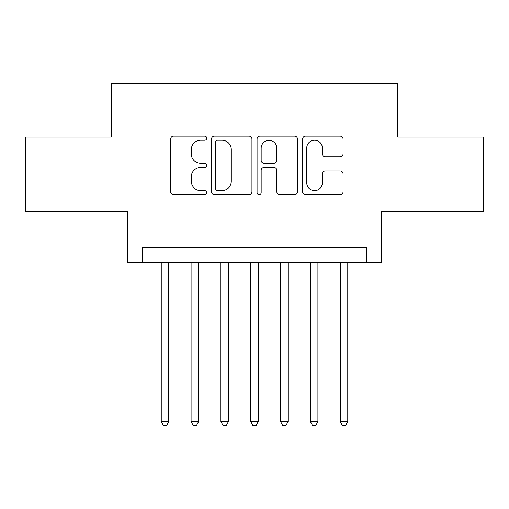 <?xml version="1.0" encoding="UTF-8"?>
<svg xmlns="http://www.w3.org/2000/svg" width="509" height="509" viewBox="0 0 509 509"><rect width="100%" height="100%" fill="white"/><g stroke="black" fill="none" stroke-linecap="round" stroke-linejoin="round"><path stroke-width="0.76" d="M206.749 138.174A2.049 2.049 0 0 0 204.701 136.126L173.575 136.126A2.927 2.927 0 0 0 170.649 139.052L170.649 191.778A2.927 2.927 0 0 0 173.575 194.712L204.701 194.712A2.049 2.049 0 0 0 206.749 192.663A2.049 2.049 0 0 0 204.701 190.608L200.673 190.608A9.372 9.372 0 0 1 191.301 181.236L191.301 176.839A9.372 9.372 0 0 1 200.673 167.467L204.701 167.467A2.049 2.049 0 0 0 206.749 165.419A2.049 2.049 0 0 0 204.701 163.364L200.673 163.364A9.372 9.372 0 0 1 191.301 153.992L191.301 149.595A9.372 9.372 0 0 1 200.673 140.223L204.701 140.223A2.049 2.049 0 0 0 206.749 138.174M340.107 156.772A2.927 2.927 0 0 0 343.041 153.845L343.041 139.052A2.927 2.927 0 0 0 340.107 136.126L305.546 136.126A2.927 2.927 0 0 0 302.613 139.052L302.613 191.778A2.927 2.927 0 0 0 305.546 194.712L340.107 194.712A2.927 2.927 0 0 0 343.041 191.778L343.041 173.913A2.927 2.927 0 0 0 340.107 170.979L325.315 170.979A2.927 2.927 0 0 0 322.388 173.913L322.388 182.776A7.839 7.839 0 0 1 314.549 190.608A7.839 7.839 0 0 1 306.717 182.776L306.717 148.062A7.839 7.839 0 0 1 314.549 140.223A7.839 7.839 0 0 1 322.388 148.062L322.388 153.845A2.927 2.927 0 0 0 325.315 156.772L340.107 156.772M366.416 262.409L381.336 262.409L381.336 211.674L483.55 211.674L483.55 137.067L397.752 137.067L397.752 83.349L111.248 83.349L111.248 137.067L25.45 137.067L25.45 211.674L127.664 211.674L127.664 262.409L366.416 262.409L366.416 247.489L142.584 247.489L142.584 262.409M251.936 139.052A2.927 2.927 0 0 0 249.009 136.126L214.442 136.126A2.927 2.927 0 0 0 211.509 139.052L211.509 191.778A2.927 2.927 0 0 0 214.442 194.712L249.009 194.712A2.927 2.927 0 0 0 251.936 191.778L251.936 139.052M259.991 136.126L294.558 136.126A2.927 2.927 0 0 1 297.491 139.052L297.491 191.778A2.927 2.927 0 0 1 294.558 194.712L279.765 194.712A2.927 2.927 0 0 1 276.839 191.778L276.839 170.394A2.927 2.927 0 0 0 273.906 167.467L264.095 167.467A2.927 2.927 0 0 0 261.162 170.394L261.162 192.663A2.049 2.049 0 0 1 259.113 194.712A2.049 2.049 0 0 1 257.064 192.663L257.064 139.052A2.927 2.927 0 0 1 259.991 136.126M217.661 140.223A2.049 2.049 0 0 0 215.612 142.272L215.612 188.559A2.049 2.049 0 0 0 217.661 190.608L221.911 190.608A9.372 9.372 0 0 0 231.283 181.236L231.283 149.595A9.372 9.372 0 0 0 221.911 140.223L217.661 140.223M276.839 148.208A7.839 7.839 0 0 0 269 140.369A7.839 7.839 0 0 0 261.162 148.208L261.162 160.437A2.927 2.927 0 0 0 264.095 163.364L273.906 163.364A2.927 2.927 0 0 0 276.839 160.437L276.839 148.208M161.238 262.409L161.238 421.776L168.702 421.776L168.702 262.409M168.702 421.776L166.462 425.651L163.478 425.651L161.238 421.776M191.085 262.409L191.085 421.776L198.542 421.776L198.542 262.409M198.542 421.776L196.302 425.651L193.318 425.651L191.085 421.776M220.925 262.409L220.925 421.776L228.388 421.776L228.388 262.409M228.388 421.776L226.149 425.651L223.165 425.651L220.925 421.776M250.772 262.409L250.772 421.776L258.228 421.776L258.228 262.409M258.228 421.776L255.995 425.651L253.005 425.651L250.772 421.776M280.612 262.409L280.612 421.776L288.075 421.776L288.075 262.409M288.075 421.776L285.835 425.651L282.851 425.651L280.612 421.776M310.458 262.409L310.458 421.776L317.915 421.776L317.915 262.409M317.915 421.776L315.682 425.651L312.698 425.651L310.458 421.776M340.298 262.409L340.298 421.776L347.762 421.776L347.762 262.409M347.762 421.776L345.522 425.651L342.538 425.651L340.298 421.776"/></g></svg>
